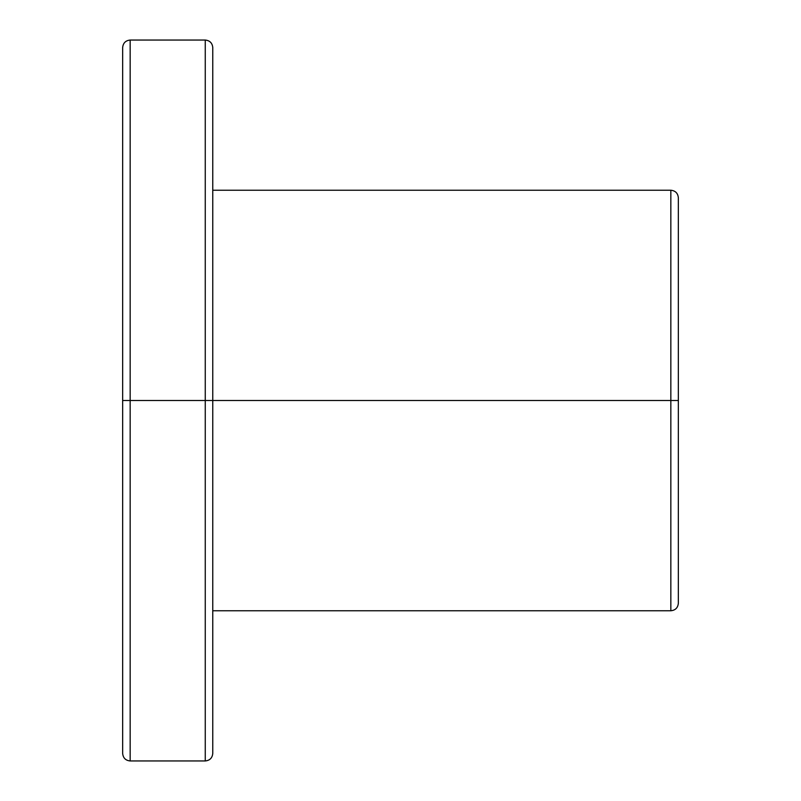 <?xml version="1.0" encoding="UTF-8"?>
<svg xmlns="http://www.w3.org/2000/svg" width="801" height="801" viewBox="0 0 801 801"><rect width="100%" height="100%" fill="white"/><g stroke="black" fill="none" stroke-linecap="round" stroke-linejoin="round"><path stroke-width="1.2" d="M678.347 197.747L678.347 400.5L670.837 400.5L670.837 190.237C675.383 190.698 677.886 193.201 678.347 197.747L678.347 603.253L678.347 400.5L670.837 400.5L670.837 610.762L670.837 400.5L212.766 400.5L212.766 753.441L212.766 400.5L205.256 400.5L205.256 760.95L205.256 400.5L130.162 400.5L130.162 760.95L130.162 400.5L122.653 400.5L122.653 753.441L122.653 49.261M212.766 190.237L670.837 190.237L670.837 610.762C675.383 610.302 677.886 607.799 678.347 603.253L678.347 400.5L212.766 400.5L212.766 751.738M130.162 760.95L130.162 400.5L122.653 400.5L122.653 47.559C123.114 43.014 125.617 40.511 130.162 40.05L130.162 400.5L122.653 400.5L122.653 753.441C123.114 757.986 125.617 760.489 130.162 760.95L205.256 760.95C209.802 760.489 212.305 757.986 212.766 753.441M212.766 47.559L212.766 400.5L205.256 400.5L205.256 40.05C209.802 40.511 212.305 43.014 212.766 47.559L212.766 400.5L205.256 400.5L205.256 760.95M205.256 400.5L130.162 400.5L130.162 40.05L205.256 40.05L205.256 400.5L130.162 400.5M670.837 400.5L212.766 400.5M212.766 610.762L670.837 610.762"/></g></svg>
